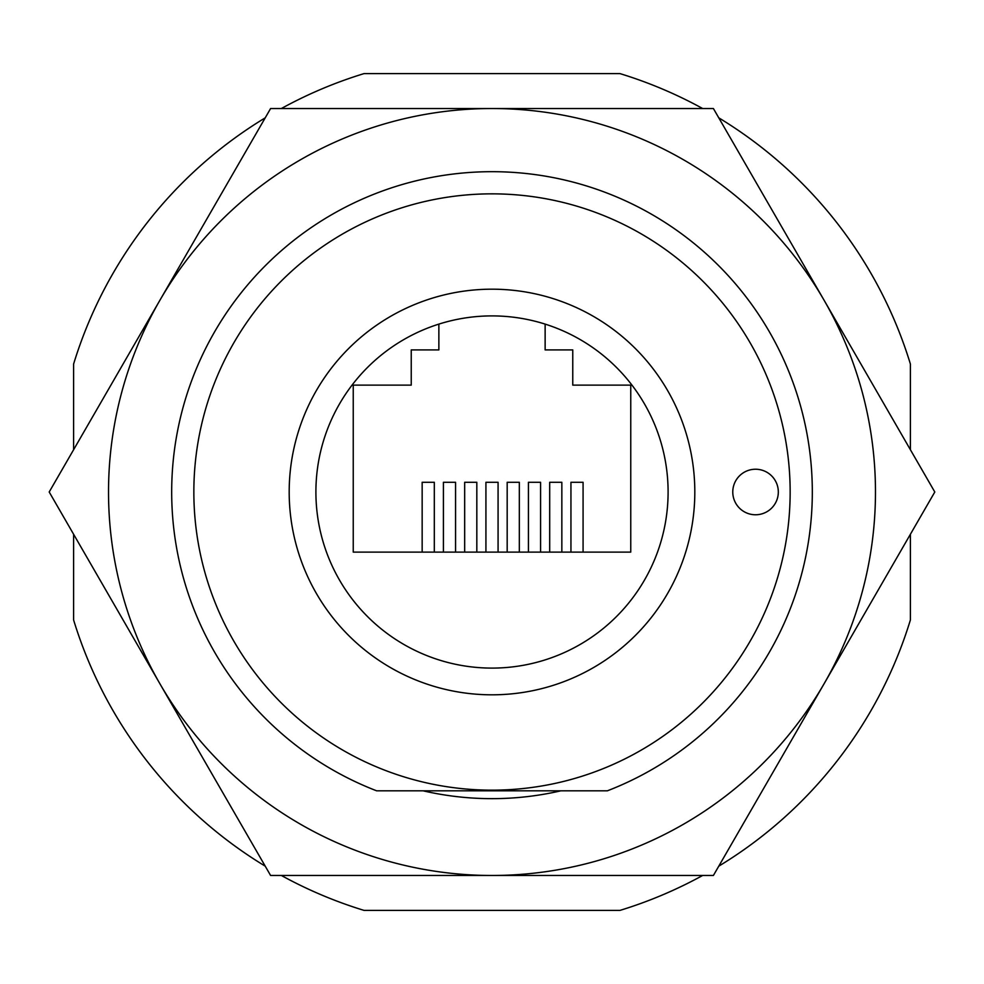 <?xml version="1.0" encoding="UTF-8"?>
<svg xmlns="http://www.w3.org/2000/svg" width="984" height="984" viewBox="0 0 984 984"><rect width="100%" height="100%" fill="white"/><g stroke="black" fill="none" stroke-linecap="round" stroke-linejoin="round"><path stroke-width="1.48" d="M732.773 492A22.767 22.767 0 0 0 755.54 514.767A22.767 22.767 0 0 0 778.319 492A22.767 22.767 0 0 0 755.54 469.233A22.767 22.767 0 0 0 732.773 492M694.815 492A202.815 202.815 0 0 1 492 694.815A202.815 202.815 0 0 1 289.185 492A202.815 202.815 0 0 1 492 289.185A202.815 202.815 0 0 1 694.815 492M315.901 492A176.099 176.099 0 0 0 492 668.099A176.099 176.099 0 0 0 668.099 492A176.099 176.099 0 0 0 492 315.901A176.099 176.099 0 0 0 315.901 492M812.317 492A320.317 320.317 0 0 0 492 171.683A320.317 320.317 0 0 0 376.626 790.816L607.374 790.816A320.317 320.317 0 0 0 812.317 492M790.152 492A298.152 298.152 0 0 0 492 193.848A298.152 298.152 0 0 0 193.848 492A298.152 298.152 0 0 0 492 790.152A298.152 298.152 0 0 0 790.152 492M438.864 324.105L438.864 349.91L411.238 349.91L411.238 385.125L353.244 385.125L353.244 552.122L630.756 552.122L630.756 385.125L572.762 385.125L572.762 349.91L545.136 349.91L545.136 324.105M455.567 552.122L455.567 482.283L443.415 482.283L443.415 552.122M498.076 552.122L498.076 482.283L485.924 482.283L485.924 552.122M561.839 552.122L561.839 482.283L549.687 482.283L549.687 552.122M519.331 552.122L519.331 482.283L507.178 482.283L507.178 552.122M540.585 552.122L540.585 482.283L528.433 482.283L528.433 552.122M583.082 552.122L583.082 482.283L570.941 482.283L570.941 552.122M476.822 552.122L476.822 482.283L464.669 482.283L464.669 552.122M434.313 552.122L434.313 482.283L422.161 482.283L422.161 552.122M718.775 866.166A437.523 437.523 0 0 0 910.397 619.957L910.397 534.275M910.397 449.725L910.397 364.043A437.523 437.523 0 0 0 718.775 117.834M281.363 875.477A437.523 437.523 0 0 0 364.043 910.397L619.957 910.397A437.523 437.523 0 0 0 702.638 875.477M73.603 534.275L73.603 619.957A437.523 437.523 0 0 0 265.225 866.166M265.225 117.834A437.523 437.523 0 0 0 73.603 364.043L73.603 449.725M702.638 108.523A437.523 437.523 0 0 0 619.957 73.603L364.043 73.603A437.523 437.523 0 0 0 281.363 108.523M108.523 492A383.477 383.477 0 0 0 159.9 683.732L49.2 492L159.9 300.268A383.477 383.477 0 0 0 108.523 492M423.108 790.816A306.664 306.664 0 0 0 560.892 790.816M492 875.477A383.477 383.477 0 0 0 824.1 300.268A383.477 383.477 0 0 0 159.9 300.268L270.6 108.523L713.4 108.523L934.8 492L713.4 875.477L270.6 875.477L159.9 683.732A383.477 383.477 0 0 0 492 875.477"/></g></svg>

